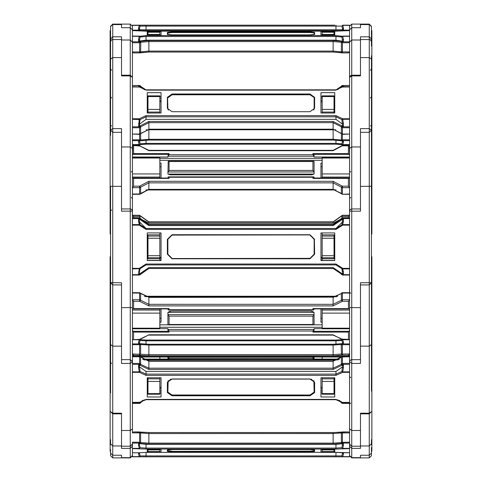 <?xml version="1.0" encoding="UTF-8"?>
<svg xmlns="http://www.w3.org/2000/svg" width="482" height="482" viewBox="0 0 482 482"><rect width="100%" height="100%" fill="white"/><g stroke="black" fill="none" stroke-linecap="round" stroke-linejoin="round"><path stroke-width="0.72" d="M334.761 25.197L146.04 25.197L146.04 29.794L139.467 29.794L139.467 28.595L139.196 29.794L140.087 26.07L139.292 25.197L132.454 25.197L146.04 25.197L139.292 25.197L146.04 25.197L139.292 25.197L138.593 27.914L138.593 30.035L140.334 30.233L140.75 30.673L333.122 30.673L333.122 29.794L342.063 29.794L341.25 30.673L333.122 30.673L333.122 31.125M148.878 31.125L148.878 29.794L333.122 29.794L139.81 29.794L139.587 30.625M342.533 29.794L342.533 28.595L342.804 29.794L335.96 29.794L335.96 25.197M342.708 25.197L343.407 27.914L342.533 28.595L341.913 26.07L342.708 25.197L349.546 25.197L349.546 30.125L342.413 30.125L343.407 30.035L342.063 29.794M139.292 25.197L132.454 25.197L132.454 51.948L133.412 52.9L139.587 52.9L140.617 51.851L140.75 42.247L139.937 41.338L140.75 42.247L148.878 41.548L333.122 41.548L333.122 40.572L148.878 40.572L148.878 52.062L333.122 52.056L341.816 52.719M111.053 40.331L110.553 39L110.553 26.727L110.553 30.432L110.553 26.727L112.74 24.1L110.553 26.293L112.74 24.1L130.261 24.1L112.74 24.1L130.261 24.1L121.5 24.1L121.5 27.715L121.5 24.552L112.74 24.552L112.74 457.9L130.261 457.9L132.454 455.707L132.454 456.803L146.04 456.803L146.04 455.93L140.087 455.93L139.292 456.803L132.454 456.803L139.292 456.803L140.087 455.93L139.467 453.405L138.593 454.086L139.292 456.611L132.454 456.611M371.447 26.293L369.26 24.1L360.5 24.1L369.26 24.1L371.447 26.293L369.26 24.1L360.5 24.1L360.5 27.715L360.5 24.552L369.26 24.552L369.26 457.9L371.447 455.707L371.447 447.392M343.407 142.479L342.533 141.732L342.533 140.871L341.913 143.883L342.479 144.678L349.546 144.702L342.708 144.708L343.407 142.479L343.407 140.714L342.256 140.865M342.804 41.362L342.063 41.338L341.25 42.247L342.413 42.693L349.546 42.693L349.546 41.789L342.413 41.789L343.407 41.687L342.533 41.235L341.913 36.994L342.708 36.343L343.407 39.247L343.407 41.687M360.5 24.552L360.5 24.1L351.74 24.1L349.546 26.293L351.74 24.1L349.546 26.293L349.546 41.789M146.04 35.535L146.04 36.512L335.96 36.512L335.96 35.535L146.04 35.535L139.292 36.343L132.454 36.343L132.454 86.682L132.454 77.379L130.261 75.897L121.5 75.897L121.5 39.536L112.246 39.59L110.956 40.452L110.553 41.729L110.553 39L112.74 36.831L121.5 36.831L121.5 75.186L130.261 75.186L130.261 457.9M159.831 35.09L159.831 32.228L148.004 32.228L148.004 35.09M130.261 24.1L132.454 26.293L130.261 24.1L132.454 26.293L132.454 30.577L132.454 29.89L130.261 27.715L130.261 24.1L121.5 24.1L121.5 24.552M110.553 36.331L110.553 39.687M110.113 30.673L110.553 30.673L110.113 30.673L110.113 233.999L110.553 233.999M369.26 24.1L371.447 26.727L371.447 42.982M371.447 38.65L371.447 39.687M371.447 42.404L371.447 41.464M371.887 30.673L371.447 30.673L371.887 30.673L371.887 233.999L371.447 233.999M322.169 35.09L322.169 32.228L333.996 32.228L333.996 35.09M370.947 40.331L371.447 39L369.26 36.831L360.5 36.831L360.5 75.186L351.74 75.186L351.74 75.897L360.5 75.897L360.5 57.599L369.26 57.599L371.447 59.081L371.447 391.203M139.587 194.282L132.454 194.282L139.587 194.294L140.624 193.704M349.546 194.005L342.413 194.282L349.546 194.005L349.546 187.691L348.45 186.148L348.45 178.418L349.546 178.015M342.533 86.664L343.407 85.549L342.413 85.513L349.546 85.513L349.546 126.85L342.413 126.85L343.407 126.706L342.533 125.29L341.913 119.62L342.708 119.289L343.407 123.32L343.407 126.706M342.804 126.043L342.063 125.898L341.25 126.736L342.413 127.73L349.546 127.73L349.546 126.85M139.949 86.983L132.454 86.682L132.454 126.85L139.587 126.85L139.587 127.73L140.75 126.736L139.937 125.898L140.334 126.748L140.75 126.736L148.878 122.687L333.122 122.687L333.122 121.446L148.878 121.446L148.878 129.495L140.617 133.508L140.617 127.194L139.587 126.85L140.334 126.748M131.357 197.421L132.454 198.518L132.454 174.556M110.553 55.876L110.553 130.11L112.74 128.628L121.5 128.628L121.5 208.935L130.61 208.965L131.785 209.556L132.393 210.628L132.454 274.656L139.587 274.656L139.587 275.041L140.738 274.005M132.454 157.307L132.454 158.012L159.831 158.012L159.831 157.307L132.454 157.307L132.454 138.93M159.831 113.011L159.831 95.864L148.004 95.864L148.004 113.011M132.454 194.005L139.587 194.005L139.587 187.691L132.454 187.691L132.454 178.015L168.254 178.063L132.454 177.954L132.454 177.063L159.831 177.063L159.831 173.966L132.454 173.966L132.454 158.012M110.553 109.806L110.553 135.46M110.553 98.43L110.553 97.75M110.553 97.587L110.553 39.187M371.447 55.876L371.447 118.596M371.447 125.585L371.447 118.192M371.447 117.494L371.447 109.806M371.447 41.729L371.013 40.41L369.754 39.59L360.5 39.536L360.5 57.599M349.546 157.307L349.546 158.012L322.169 158.012L322.169 157.307L349.546 157.307L349.546 138.93L349.546 153.957M349.546 173.966L349.546 177.063L322.169 177.063L322.169 173.966L349.546 173.966L349.546 158.012M349.546 174.556L349.546 198.518L349.546 170.923L350.643 172.014M322.169 113.011L322.169 95.864L333.996 95.864L333.996 113.011M360.5 186.347L360.5 132.303L369.26 132.303L371.447 130.11L369.26 128.628L360.5 128.628L360.5 208.935L351.74 208.935L351.74 211.194L360.5 211.194L360.5 186.347L371.447 186.287L371.447 140.714M349.546 215.647L349.546 194.294L342.413 194.282M348.45 217.846L348.45 216.659L349.546 215.261L342.413 215.261L333.122 221.816L148.878 221.816L140.611 215.972M341.262 274.005L342.413 275.041L349.546 275.041L349.546 274.656L342.413 274.656L343.407 274.547L342.533 272.854L341.919 268.691L342.708 268.878L343.407 271.956L343.407 274.547M132.454 225.166L139.292 225.166L140.087 224.769L139.292 224.612L139.292 225.166L146.04 229.456L335.96 229.456L335.96 228.552L341.913 224.769L342.708 224.612L342.708 225.166L341.913 224.769L342.533 220.376L343.407 218.665L342.413 218.557L349.546 218.557L349.546 274.656M132.454 292.194L132.454 359.626M110.553 256.707L110.113 256.707L110.113 355.27L110.553 355.27L110.553 282.717L121.5 282.777L121.5 359.638L130.261 359.638L132.454 361.831L132.454 404.175L132.454 403.368L139.967 403.301M147.239 234.873L148.004 234.873L148.004 258.72L147.239 258.72M148.004 258.72L159.831 258.72L159.831 234.873L148.004 234.873M110.553 130.11L112.74 132.303L121.5 132.303L121.5 186.347L110.553 186.287L110.553 392.896M350.643 293.285L349.546 292.194L349.546 319.783M333.996 258.72L322.169 258.72L322.169 234.873L333.996 234.873L333.996 258.72L334.761 258.72M371.447 256.707L371.887 256.707L371.887 355.27L371.447 355.27L371.447 282.717L360.5 282.777L360.5 359.638L351.233 359.699L349.848 360.729L349.546 361.831L349.546 456.803L335.96 456.803L335.96 455.93L341.913 455.93L342.708 456.803L146.04 456.803M132.454 372.363L139.292 372.363L140.087 371.477L139.292 371.845L139.292 372.363L146.04 375.345L335.96 375.345L335.96 374.11L341.913 371.477L342.708 371.845L342.708 372.363L341.913 371.477L342.533 365.82L343.407 364.464L342.413 364.326L349.546 364.326L349.546 363.422L342.413 363.422L341.25 364.392L342.063 365.248L341.25 364.392L333.122 368.212L333.122 369.453L148.878 369.453L148.878 368.212L140.75 364.392L138.593 364.464L139.196 365.115L139.937 365.248L140.75 364.392L140.617 363.934L139.587 364.326L139.81 365.115L140.334 364.416M132.158 445.145L132.454 448.622L146.04 449.031L146.04 448.073L140.087 447.712L139.292 448.622L140.087 447.712L139.196 443.494L139.937 443.512L140.75 442.609L139.587 442.205L132.454 442.205L132.454 446.181L130.261 448.362L121.5 448.362L121.5 413.839L112.74 413.839L110.553 411.646L112.74 413.219L121.5 413.219L121.5 446.23L130.261 446.23L132.454 444.043M148.004 377.786L148.004 394.216L159.831 394.216L159.831 377.786M132.454 328.796L159.831 328.796L159.831 328.182L132.454 328.182M132.454 313.113L159.831 313.113L159.831 310.016L132.454 310.016M110.553 282.717L112.74 284.904L121.5 284.904L121.5 346.118L112.74 346.118L110.553 344.546M371.447 282.717L369.26 284.904L360.5 284.904L360.5 346.118L369.26 346.118L371.447 344.546L371.447 336.966M349.546 313.113L322.169 313.113L322.169 310.016L349.546 310.016M349.546 328.796L322.169 328.796L322.169 328.182L349.546 328.182M333.996 377.786L333.996 394.216L322.169 394.216L322.169 377.786M360.5 445.971L360.5 413.839L369.26 413.839L371.447 411.646L369.26 413.219L360.5 413.219L360.5 446.23L351.74 446.23L351.74 448.362L360.5 448.362L360.5 445.971L369.26 445.971L371.447 443.789L371.447 439.662L371.447 443.934M146.04 449.031L335.96 449.031L335.96 448.073L341.913 447.712L342.708 448.622L341.913 447.712L342.533 443.597L343.407 443.193L342.413 443.091L349.546 443.091L349.546 442.205L341.383 442.271L342.063 443.512L341.25 442.609L333.122 443.139L333.122 444.097L148.878 444.097L148.878 443.139L140.75 442.609L138.593 443.193L139.196 443.494M132.454 446.181L132.454 442.205L132.454 443.091L139.587 443.091L139.81 443.494L140.334 443.006M132.454 452.773L132.454 455.46L132.454 452.779L132.454 455.46L132.454 452.779L139.292 452.779L132.454 452.773L132.454 448.622M121.5 457.641L121.5 455.255L121.5 457.641L130.261 457.641L132.454 455.46M110.113 355.27L110.113 451.327L110.553 451.327M341.913 402.03L335.96 399.421L146.04 399.421L139.292 402.645L132.454 402.645L132.454 428.932L132.454 415.659M159.831 449.875L159.831 451.568L148.004 451.556L148.004 449.875L159.831 449.875L159.831 449.369M148.004 449.369L148.004 449.875M338.997 359.445L169.031 359.301L167.935 358.21L167.935 357.011L159.831 357.017L159.831 359.114L142.479 359.102M140.581 357.017L159.831 357.017L159.831 356.204M110.553 392.137L110.553 385.642M371.887 355.27L371.887 451.327L371.447 451.327L371.447 455.707M349.546 354.632L349.546 363.422M312.969 359.301L314.065 358.102L314.065 357.011L322.169 357.017L322.169 356.204M341.419 357.017L322.169 357.017L322.169 359.114L339.521 359.102M333.996 449.369L333.996 451.568L322.169 451.568L322.169 449.369M349.842 445.145L349.546 446.181L351.74 448.362L351.74 457.9L360.5 457.9L360.5 455.261L369.26 455.261L371.447 453.068L369.26 455.249L360.5 455.249L360.5 457.9L369.26 457.9M110.553 443.934L110.553 439.662L110.553 443.934M371.447 444.747L371.447 439.662L371.887 439.662M112.74 457.9L110.553 455.707L110.553 451.489M371.447 451.803L371.447 451.327M342.413 30.625L342.413 30.125L341.443 30.812M349.546 25.389L342.708 25.389L341.913 26.07L140.087 26.07L139.292 25.389L138.593 27.914L139.467 28.595L139.467 29.794L138.593 30.035M349.546 26.293L351.74 24.1L351.74 27.715L349.546 29.89L349.546 30.577L349.546 29.89L351.74 27.715L360.5 27.715M139.744 140.865L138.593 140.714L139.629 140.714L139.587 139.84L140.75 140.009L140.015 140.84M139.467 140.871L140.087 143.883L139.292 144.708L138.593 142.479L138.593 140.714M139.093 140.871L148.878 140.075L148.878 139.31L333.122 139.31L333.122 140.075L148.878 140.069L140.389 140.714M132.454 144.708L146.04 144.166L335.96 144.166L146.04 144.166L146.04 143.401L335.96 143.401L335.96 144.166L342.708 144.702M335.864 129.809L148.878 129.754L333.122 129.206L342.413 134.044L342.371 140.714L343.407 140.714M341.985 140.84L341.25 140.009L333.122 139.31L333.122 129.495M121.5 39.988L130.261 39.988L130.261 27.715L132.454 29.89L132.454 30.583L146.04 31.131L335.96 31.131L146.04 31.125L139.69 30.679M167.609 32.818L171.99 32.264L310.01 32.505L171.99 32.505L171.99 32.047L310.01 31.8L171.99 31.8L167.609 32.601L167.826 33.035L171.99 32.505M171.99 31.8L167.387 32.384L167.387 34.282L171.99 34.867L167.603 34.457M310.01 31.8L314.613 32.384L314.613 34.282L310.01 34.867L314.397 34.457M341.666 41.868L342.371 41.687L342.19 41.362L341.25 42.247L333.122 41.548L333.122 52.062L342.413 52.9L342.413 41.789L341.383 42.597L341.383 51.851L349.546 51.948L348.588 52.9L342.413 52.893L341.383 51.851L333.122 51.11L148.878 51.11L139.587 51.948L139.587 52.9L148.878 52.062L333.122 52.062M335.96 35.535L342.708 36.343L349.546 36.343L349.546 86.682L342.708 86.682L335.96 90.062M342.708 30.577L349.546 30.583L335.96 31.131L342.31 30.679M140.334 41.868L139.629 41.687L139.81 41.362L138.593 41.687L139.629 41.687L139.587 42.693L140.617 42.597L139.587 41.789L132.454 41.789M132.454 42.163L130.261 39.988L130.261 75.186L132.454 77.379L132.454 51.948L132.454 81.591M351.74 27.715L351.74 75.186L349.926 76.144L349.546 77.379L351.74 75.897L351.74 208.935L350.221 209.543L349.601 210.634L349.546 224.612L342.708 224.612L343.407 221.383L342.533 221.913M132.454 187.691L133.55 186.148L139.587 186.148L148.878 181.31L148.878 189.378L333.122 189.378L333.122 181.31L342.413 186.148L342.413 194.005L341.383 193.469L341.383 187.155L333.122 182.853L148.878 182.853L139.587 187.691L139.587 186.148L140.617 187.155L140.617 193.469L140.117 194.162L148.878 189.378L333.122 189.378L341.377 193.704M342.413 145.763L333.122 150.667L148.878 150.667L139.587 145.829L139.587 145.474L140.575 146.094L132.743 145.474L132.454 156.987L167.935 156.987L168.254 154.342L169.031 153.559L169.031 154.698L312.969 154.698L314.065 156.246L167.935 156.246L169.031 154.698M148.878 150.667L148.878 150.312L140.617 146.299M333.122 150.667L333.122 150.312L148.878 150.312M146.04 115.596L146.04 116.831L335.96 116.831L335.96 115.596L146.04 115.596L139.292 118.753L138.593 126.706L139.629 126.706L139.81 126.043L139.196 126.043L139.467 123.374L138.593 123.32M139.412 86.633L138.593 86.061L139.292 86.953L146.04 90.062M168.266 110.149L167.826 108.781L167.609 97.665L171.99 94.442L310.01 94.442L310.01 94.749L171.99 94.749L171.99 94.291L310.01 94.291L310.01 93.984L171.99 93.984L167.609 97.521L167.387 108.336L171.99 111.722L310.01 111.722L171.99 111.722M171.99 111.71L167.609 108.486L171.99 111.71L310.01 111.71L314.391 108.486L314.391 97.521L310.01 94.291L314.391 97.665L310.01 94.749M342.413 127.73L342.413 126.85L341.383 127.194L341.383 133.508L342.413 134.044L342.413 127.73M335.96 115.596L342.708 118.753L342.708 119.289L349.546 119.289L349.546 218.117L342.413 218.117L341.25 219.202L342.063 219.551L341.666 218.798L333.122 224.696L333.122 225.6L148.878 225.6L148.878 224.696L140.334 218.798L138.593 218.665L139.196 219.358L140.75 219.202L139.587 218.557L139.81 219.358L140.334 218.798M140.142 85.663L138.593 85.549L140.708 86.2L140.166 85.675L139.629 85.549L139.81 85.886L140.316 85.766M132.454 127.73L139.587 127.73L139.587 134.333L140.617 133.508L139.587 134.333L139.587 139.84L132.454 139.84M139.587 215.261L132.454 215.261L139.587 215.261L140.744 216.31M341.226 218.979L333.122 223.226L148.878 223.226L148.878 222.1L140.617 216.261L139.587 216.659L139.587 215.532L132.454 215.532L133.55 216.659L133.55 217.846M333.122 223.226L333.122 221.816L341.25 216.322M349.546 215.261L342.413 215.261L341.804 218.027M148.878 267.63L148.878 268.486L333.122 268.48L342.371 274.547L342.063 273.68L341.25 273.981L333.122 268.48L333.122 267.63L148.878 267.63L139.937 273.68L140.334 274.409L140.75 273.981L139.937 273.68M146.04 264.046L146.04 264.895L335.96 264.895L335.96 264.046L146.04 264.046L139.292 268.335L138.593 274.547L140.334 274.409M146.04 229.456L146.04 228.444L139.467 221.877M310.01 234.921L171.99 235.126L310.01 234.921L314.391 239.301L310.01 234.71L171.99 234.71L310.01 234.921M171.99 234.71L167.387 239.307L167.387 254.195L171.99 258.557L310.01 258.334L310.01 258.792L314.613 254.195L314.391 239.301L314.613 254.195M167.387 239.307L167.609 254.189L171.99 258.792L310.01 258.792M139.467 123.374L140.087 119.62L132.454 119.289L132.454 218.117L139.587 218.117L148.878 224.413L333.122 224.696L148.878 224.696L139.587 217.846L139.587 218.557L132.454 218.557L132.454 224.612L139.292 224.612L138.593 221.383L139.467 221.913L139.196 219.358M342.413 218.557L342.413 217.846L341.383 218.852L342.413 218.557M342.413 275.041L342.413 274.656L341.383 274.318L342.413 275.041L349.546 275.041M335.96 264.046L342.708 268.335L342.708 268.878L349.546 268.878L349.546 359.626M349.546 211.128L351.74 211.194L351.74 363.404L360.5 363.404L360.5 346.118M140.256 292.923L140.75 293.574L139.587 292.719L132.454 292.725L139.587 292.719M132.773 331.321L168.254 331.321L169.031 332.092L133.55 332.092L132.454 330.224L132.454 339.364L132.785 339.702L139.587 339.702L140.617 338.858M342.413 292.719L349.546 292.719L342.413 292.719L342.413 301.304L333.122 305.877L148.878 305.877L148.878 297.135L140.75 293.574L139.943 292.779L140.617 293.562L140.617 300.262L139.587 301.304L139.587 293.05L132.454 293.05M139.587 339.702L148.878 334.821L333.122 334.821L342.413 339.702L341.437 339.099L348.45 339.388L348.45 332.092L349.546 330.224M333.122 305.877L333.122 297.135L148.878 297.4M335.96 296.665L145.474 296.671M148.878 335.129L333.122 335.129L333.122 334.821M146.04 375.345L146.04 371.435L139.467 366.862L139.467 367.724L138.593 367.838L139.292 371.845L132.454 371.845L132.454 364.326L139.587 364.326L139.587 363.422L132.454 363.422L132.454 315.927M171.99 394.987L167.826 392.089L171.99 395.294L171.99 394.987L310.01 394.987L310.01 395.764L314.613 392.565L314.391 382.045L311.137 379.099M314.613 392.565L314.613 382.202L310.01 379.003L171.99 379.003L167.387 382.202L167.387 392.565L171.99 395.764L310.01 395.764M310.01 394.987L314.174 392.089L310.01 395.294L171.99 395.294L171.99 395.764M148.878 361.265L148.878 360.958L148.878 361.289L333.122 361.289L333.122 368.212L148.878 368.212L148.878 361.289L139.587 356.385L139.587 363.422L140.617 363.934L140.563 356.987L139.587 356.385L132.785 356.385L132.454 356.722L132.454 353.993L132.454 356.722L139.587 356.722M333.122 361.265L341.383 357.228L341.383 363.934L342.413 364.326L342.413 356.385L341.437 356.987L349.546 356.722L349.215 356.385L342.413 356.385M342.033 403.301L343.407 403.35L342.582 402.645M349.546 402.404L342.708 402.404L343.407 403.35M349.546 361.831L351.74 363.404L351.74 446.23L349.546 444.043M342.238 343.648L343.407 343.823L342.371 343.823L342.413 355.192L333.122 355.824L148.878 355.824L148.878 345.034L140.75 344.503L139.786 343.642L140.75 344.503L139.587 344.708L139.629 343.823L138.593 343.823L139.762 343.648M139.66 339.696L140.087 340.449L139.292 339.702M132.454 343.895L139.587 343.895L140.617 344.781L140.617 354.065L139.587 355.192L139.587 344.708L132.454 344.708M139.726 339.69L146.04 340.021L146.04 344.202M333.122 355.824L333.122 345.034L148.878 345.034L148.878 344.244L333.122 344.244L148.878 344.244L140.298 343.744M143.967 359.952L338.033 359.952M342.883 343.642L342.112 343.648L342.371 343.823L341.25 344.503L333.122 345.034L333.122 344.244L341.702 343.744M139.774 339.683L146.04 340.027L335.96 340.021L335.96 340.816L146.04 340.816L140.087 340.449L139.467 342.696L138.593 341.961L139.292 339.756L132.454 339.756M342.341 339.696L341.913 340.449L342.708 339.702M342.708 456.803L341.913 455.93L342.533 452.761L335.96 452.363L146.04 452.363L146.04 455.93L335.96 455.93L335.96 452.363L146.04 452.363L139.292 452.773L139.467 453.405M171.99 451.158L167.826 450.76L167.609 451.194L167.609 449.845L167.609 450.977L171.99 451.399L310.01 451.158L310.01 451.857L314.613 451.411L314.391 449.857L314.391 451.194L310.01 451.616L171.99 451.616L310.01 451.857M171.99 451.857L167.387 451.411L167.387 449.983L171.99 449.537L310.01 449.537L171.99 449.537L167.579 449.857M341.931 432.041L333.122 432.565L148.878 432.559L148.878 433.547L333.122 433.547L333.122 443.139L148.878 443.139L148.878 433.547L139.587 432.914L139.587 443.091L140.617 442.271L140.617 432.987L139.587 431.926L139.587 432.914L132.454 432.914L132.454 407.212M333.122 432.559L333.122 433.547L341.383 432.987L341.383 442.271L342.413 443.091L342.413 431.926L341.383 432.987L349.546 432.914L348.558 431.926L333.122 432.559L148.878 432.559L140.069 432.041M342.395 452.719L349.546 452.773L335.96 452.363M314.613 451.411L314.613 449.983L310.01 449.537L314.421 449.857M111.643 209.905L110.553 211.002M341.744 292.923L341.407 293.249M337.701 399.819L341.25 402.506M132.454 427.703L132.454 403.362L139.587 403.362L139.81 403.048L138.593 403.35L139.991 403.295L140.696 402.717L139.81 403.048L140.334 403.115M349.546 127.73L349.546 148.613M110.553 30.673L110.553 29.631M342.051 86.983L342.588 86.682M341.684 85.766L341.292 86.2L342.371 85.549L342.19 85.886L342.804 85.886M132.454 86.953L140.033 87.073L139.412 86.682M111.643 70.197L110.553 69.107M111.589 125.663L110.661 126.272M370.411 125.663L371.339 126.272M341.666 292.972L341.25 293.574L333.122 297.135L148.878 297.135L140.593 293.249M342.087 402.368L342.72 402.651M139.913 402.368L139.28 402.651M111.589 363.555L110.553 362.458M140.684 30.824L139.467 29.794M110.553 33.101L110.553 32.559L110.553 33.101M146.04 25.197L147.239 25.197M161.036 25.197L320.964 25.197M341.666 30.233L342.371 30.035L341.316 30.824M132.454 30.125L139.587 30.125L140.557 30.812M140.75 30.673L139.937 29.794M110.553 31.553L110.553 31.203M360.5 24.1L351.74 24.1M132.454 140.636L139.587 140.636L140.617 139.75L140.617 133.622M140.334 140.497L140.75 140.009L148.878 139.31L148.878 129.754L146.136 129.809M146.04 140.129L146.04 143.401L140.087 143.883L139.292 144.582L132.454 144.582M139.467 141.732L138.593 142.479M148.878 140.075L333.122 140.075L342.22 140.871L341.383 139.75L342.413 140.636L349.546 140.636M341.666 140.497L342.907 140.871M335.96 140.129L335.96 143.401L341.913 143.883L342.708 144.582L349.546 144.582M320.964 31.577L320.964 35.09L334.761 35.09L334.761 31.577L320.964 31.577L320.964 35.09M161.036 31.577L161.036 35.09L147.239 35.09L147.239 31.577L161.036 31.577L161.036 35.09M342.533 41.235L335.96 40.205L146.04 40.205L146.04 36.512L140.087 36.994L139.292 36.343L138.593 39.247L138.593 41.687M139.196 41.362L139.467 39.855L139.467 41.042L146.04 40.205M342.533 39.855L343.407 39.247M314.391 34.433L314.391 32.601L310.01 32.047L314.391 32.818L310.01 32.505M349.546 42.693L349.546 81.591M334.761 35.09L334.761 31.577M132.454 36.078L139.292 36.078L140.087 36.994L139.467 39.855L138.593 39.247M167.609 34.433L167.387 32.384M147.239 35.09L147.239 31.577M371.887 46.109L371.447 46.109L371.447 42.187M371.447 39.187L371.447 36.331M314.065 168.802L314.065 171.972L167.935 171.972L169.031 170.423L312.969 170.423L314.065 171.972L314.065 174.044L167.935 174.044L168.224 161.199L169.031 161.554L169.031 170.423M168.218 174.044L170.128 174.864L311.872 174.864L313.782 174.044M140.298 194.053L140.75 193.427L148.878 189.378M132.773 178.063L133.55 178.418L133.55 186.148M168.254 178.063L169.031 178.418L133.55 178.418M168.254 154.342L132.773 154.342L133.55 153.559L169.031 153.559M132.773 154.342L132.454 155.439M159.831 166.796L161.036 166.796M159.831 163.091L161.036 163.091L161.036 177.954M167.935 178.015L168.224 176.924L169.031 177.274L169.031 178.418M322.169 166.796L320.964 166.796M322.169 158.319L159.831 158.319M322.169 160.349L159.831 160.349M314.065 156.987L349.546 156.987L349.546 155.439L349.227 154.342L313.746 154.342L314.065 156.987M312.969 170.423L312.969 161.554L313.776 161.199L314.065 161.488L314.065 171.972M348.45 178.418L312.969 178.418L312.969 177.274L313.776 176.924L314.065 177.213L313.746 178.063L349.227 178.063M314.065 177.954L349.546 177.954M349.546 182.184L349.546 186.148M322.169 163.091L320.964 163.091L320.964 177.954M333.122 189.378L341.25 193.427L341.834 194.132M312.969 154.698L312.969 153.559L348.45 153.559L348.45 145.829L349.257 145.474L349.546 155.439M348.45 153.559L349.227 154.342M312.969 153.559L313.746 154.342M312.969 178.418L313.746 178.063M314.065 155.439L314.065 156.246M320.964 92.695L320.964 113.011L334.761 113.011L334.761 92.695L320.964 92.695M161.036 92.695L161.036 113.011L147.239 113.011L147.239 92.695L161.036 92.695M139.467 86.664L139.196 85.886M342.533 124.187L335.96 119.349L146.04 119.349L146.04 116.831L140.087 119.62L139.292 118.753L132.454 118.753M139.467 125.29L139.467 124.187L146.04 119.349M334.761 96.4L333.996 96.4M322.169 96.4L320.964 96.4M147.239 96.4L148.004 96.4M159.831 96.4L161.036 96.4M159.831 100.521L161.036 100.521M320.964 100.521L322.169 100.521M161.036 101.853L159.831 101.853M320.964 101.853L322.169 101.853M349.546 85.513L349.546 77.379L349.546 85.513L341.858 85.663M349.546 86.953L341.967 87.073L343.407 86.061L342.588 86.633M341.666 126.748L342.371 126.706L342.19 126.043L341.25 126.736L333.122 122.687L333.122 129.206L148.878 129.206M342.533 123.374L343.407 123.32M349.546 138.93L349.546 134.044L342.413 134.333M341.25 86.38L336.087 89.827M159.831 98.105L161.036 98.105M320.964 98.105L322.169 98.105M140.166 85.675L132.454 85.525L139.587 85.513M139.587 134.044L132.454 134.044L139.587 134.333M145.913 89.827L140.75 86.38M139.196 126.043L138.593 126.706M140.617 218.575L139.587 217.846L132.454 217.846L132.454 194.294M147.239 97.924L148.004 97.924M159.831 158.012L159.831 173.966M159.831 177.063L159.831 177.954M110.553 76.036L110.553 62.973M371.447 76.036L371.447 62.973M322.169 158.012L322.169 173.966M322.169 177.063L322.169 177.954M334.761 97.924L333.996 97.924M140.75 216.322L148.878 222.1L333.122 222.1L341.256 216.31M161.036 257.346L159.831 257.346M161.036 232.957L161.036 260.545L147.239 260.545L147.239 232.957L161.036 232.957L161.036 257.502L159.831 257.502M161.036 258.195L159.831 258.195M320.964 257.346L322.169 257.346M159.831 258.135L161.036 258.135M320.964 258.135L322.169 258.135M320.964 258.195L322.169 258.195M320.964 232.957L320.964 260.545L334.761 260.545L334.761 232.957L320.964 232.957L320.964 257.502L322.169 257.502M341.389 215.972L342.413 215.261M146.04 228.444L335.96 228.444L342.533 221.877M139.587 275.041L132.454 275.041L139.587 275.041L140.617 274.318L139.587 274.656L139.81 273.872L139.196 273.872L139.467 271.39L138.593 271.956M320.964 260.382L334.761 260.382M161.036 260.382L147.239 260.382M342.804 219.358L342.19 219.358L342.371 218.665L341.666 218.798M342.804 273.872L341.666 274.409M349.546 268.335L342.708 268.335L341.913 268.679L342.533 271.39L343.407 271.956M349.546 217.846L342.413 217.846L349.546 217.846M335.96 228.444L146.04 228.552L140.087 224.769L139.467 221.913M132.454 268.335L139.292 268.335L140.087 268.679L146.04 264.895L140.087 268.679L139.467 271.39L140.087 268.679L132.454 268.878L132.454 307.558L121.5 307.618M139.196 273.872L138.593 274.547M159.831 232.957L159.831 234.873M132.454 211.128L121.5 211.194L121.5 186.347M159.831 258.72L159.831 260.382M371.447 182.449L371.447 181.527M371.447 176.31L371.447 175.593M371.447 170.55L371.447 165.935M371.447 161.747L371.447 159.964M322.169 232.957L322.169 234.873M322.169 258.72L322.169 260.382M334.761 234.873L333.996 234.873M311.872 312.408L311.872 311.113L314.041 312.408L314.065 324.513L313.734 324.844L168.266 324.844L169.031 324.537L312.969 324.537L313.734 324.844M140.334 292.972L139.991 292.791M132.785 339.702L139.587 339.388L148.878 334.821M132.454 308.896L169.031 308.607L169.031 309.685L312.969 309.685L313.734 309.992L314.065 308.914M168.266 308.914L132.785 308.914L133.55 308.607L169.031 308.607M148.878 305.877L139.587 301.304L133.55 301.304L132.454 299.756L139.587 299.756L148.878 304.329L333.122 304.329L341.383 300.262L341.383 293.562L333.122 297.4M161.036 318.301L159.831 318.301M161.036 308.914L161.036 322.235L159.831 322.235M313.734 309.992L168.266 309.992L167.935 308.914M348.45 332.092L312.969 332.092L312.969 331.014L169.031 331.014L167.935 329.465L167.935 330.224L167.935 328.676L159.831 328.676M168.254 331.321L167.935 330.224M311.872 311.113L170.128 311.113L167.935 312.408L167.935 324.513L168.266 324.844M312.969 324.537L312.969 316.156L314.065 314.607L167.935 314.607L169.031 316.156L169.031 324.537M168.266 309.992L169.031 309.685M320.964 318.301L322.169 318.301M167.935 312.408L314.065 312.408M159.831 327.26L322.169 327.26M322.169 324.826L313.866 324.826M168.134 324.826L159.831 324.826M312.969 331.014L314.065 329.465L314.065 328.676L322.169 328.676M320.964 308.914L320.964 322.235L322.169 322.235M342.009 292.791L341.383 293.562L342.413 293.05L349.546 293.05M312.969 309.685L312.969 308.607L348.45 308.607L348.45 301.304L349.546 299.756L349.546 300.449M349.546 308.896L313.734 308.914L349.215 308.914L348.45 308.607M312.969 308.607L313.734 308.914M312.969 332.092L313.746 331.321L349.227 331.321M349.546 339.364L349.215 339.702L348.45 339.388M167.935 329.465L314.065 329.465L313.746 331.321M314.065 329.465L314.065 330.224M320.964 377.786L320.964 396.981L334.761 396.981L334.761 377.786L320.964 377.786M161.036 377.786L161.036 396.981L147.239 396.981L147.239 377.786L161.036 377.786M146.04 371.435L335.96 371.435L335.96 374.11L146.04 374.11L140.087 371.477L139.196 365.115M139.467 365.82L139.467 366.862M335.96 371.435L342.533 366.862M139.196 403.048L139.419 402.645M320.964 393.047L322.169 393.047M333.996 393.047L334.761 393.047M161.036 393.047L159.831 393.047M148.004 393.047L147.239 393.047M161.036 387.215L159.831 387.215M322.169 388.631L320.964 388.631M161.036 388.631L159.831 388.631M320.964 387.215L322.169 387.215M342.804 365.115L342.19 365.115L342.371 364.464L341.666 364.416M342.533 367.724L343.407 367.838L342.708 371.845L349.546 371.845L349.546 364.326M341.744 403.163L349.546 403.362L342.413 403.368M342.804 403.048L341.666 403.115M140.087 402.03L146.04 399.668L335.96 399.668L342.491 402.621L349.546 402.645L349.546 427.703M342.72 402.693L343.407 403.03M348.45 356.698L349.215 356.385M159.831 390.914L161.036 390.914M320.964 390.914L322.169 390.914M132.454 402.404L140.021 402.265L138.593 403.35M139.28 402.693L138.593 403.03M167.387 392.565L167.609 382.045L170.863 379.099M133.55 356.698L132.785 356.385M140.75 402.506L144.299 399.819M132.454 349.107L132.454 356.722M132.454 351.824L132.454 329.543M148.004 391.89L147.239 391.89M159.831 313.113L159.831 328.182M132.454 361.831L130.261 363.404L121.5 363.404L121.5 346.118M159.831 308.914L159.831 310.016M371.447 366.025L371.447 379.533M371.447 367.139L371.447 362.705M349.546 315.692L349.546 329.543M349.546 349.107L349.546 356.722L349.546 353.993L349.546 355.258L348.558 356.204L348.45 355.192L349.546 353.993L341.383 354.065L341.25 344.503L342.021 343.666M322.169 308.914L322.169 310.016M322.169 313.113L322.169 328.182M333.996 391.89L334.761 391.89M140.334 344.034L139.117 343.642M159.831 359.054L168.254 359.054L169.031 359.445L143.003 359.445M168.821 356.198L313.607 356.204M148.878 355.824L133.55 355.192L132.454 353.993L132.454 355.258L133.442 356.204L169.031 356.198M139.979 343.666L148.878 344.244M139.467 342.696L139.467 343.642M168.254 359.054L167.935 358.21M169.031 357.246L167.935 356.204L167.935 357.421L168.923 358.409L313.077 358.409L314.065 357.421L314.065 356.204L312.969 357.246L169.031 357.246L169.031 358.403M168.393 356.204L169.031 356.349M349.546 343.895L342.413 343.895L341.383 344.781L349.546 344.708M333.122 344.244L342.112 343.648L341.666 344.034M335.96 344.202L335.96 340.816L341.913 340.449L342.533 342.696L343.407 341.961L342.708 339.756L349.546 339.756M312.969 359.445L313.746 359.054L322.169 359.054M342.533 343.642L342.533 342.696L342.533 343.642M313.8 358.102L313.746 359.054M320.964 449.369L320.964 452.026L334.761 452.026L334.761 449.369L320.964 449.369L320.964 452.026M161.036 449.369L161.036 452.026L147.239 452.026L147.239 449.369L161.036 449.369L161.036 452.026M139.467 443.597L146.04 444.368L335.96 444.368L342.533 443.735M342.804 443.494L341.666 443.006M342.533 444.934L343.407 445.561L342.708 448.374L349.546 448.374L349.546 443.091M342.413 431.932L348.558 431.926M334.761 449.369L334.761 452.026M139.467 444.934L138.593 445.561L139.292 448.374L132.454 448.374M148.878 432.559L133.442 431.926L132.454 432.914L132.454 404.175M147.239 449.369L147.239 452.026M110.553 441.295L110.553 439.662L110.113 439.662M350.643 403.085L349.546 404.175L349.546 432.914M342.533 453.405L342.533 452.761L342.533 453.405L343.407 454.086L342.708 456.611L349.546 456.611M110.553 444.332L110.553 444.675M110.553 452.297L110.553 449.688M371.447 350.131L371.447 350.878L371.447 350.131M371.447 362.229L371.447 363.133M333.996 456.803L322.169 456.803M110.553 450.809L110.553 450.411M371.447 367.043L371.447 371.502M342.708 25.389L343.407 27.914L343.407 30.035L343.407 27.914L342.708 25.389L343.407 27.914M139.292 25.389L138.593 27.914L139.292 25.389L132.454 25.389M139.292 144.702L132.454 144.702M146.04 144.154L139.69 144.606M333.122 140.069L341.611 140.714M335.96 144.154L342.31 144.606M341.383 133.622L341.383 139.75L349.546 139.84M140.184 52.719L148.878 52.056M335.96 40.205L335.96 36.512L341.913 36.994L342.708 36.078L349.546 36.078M171.99 34.867L310.01 34.867L171.99 34.861M148.878 40.572L139.937 41.338M333.122 40.572L342.063 41.338M167.826 34.517L167.826 33.035M314.174 34.517L314.174 33.035M314.613 32.384L314.391 32.601M314.613 34.282L314.391 34.499M132.454 42.693L139.587 42.693L139.587 51.948L132.454 51.948M139.292 30.583L132.454 30.577M167.387 34.282L167.609 34.499M130.261 27.715L121.5 27.715M159.831 34.469L148.004 34.469M148.004 32.246L159.831 32.246M360.5 39.988L351.74 39.988L349.546 42.163M333.996 32.246L322.169 32.246M322.169 34.469L333.996 34.469M170.128 174.044L170.128 174.864M133.55 145.829L133.55 153.559M147.046 189.745L334.954 189.745M148.878 181.31L333.122 181.31M312.969 161.554L169.031 161.554M311.872 174.044L311.872 174.864M312.969 177.274L169.031 177.274M348.45 145.829L342.413 145.829L341.383 146.299M349.546 187.691L342.413 187.691L341.383 187.155L342.413 186.148L348.45 186.148M146.04 90.11L335.96 90.11M335.96 119.349L335.96 116.831L341.913 119.62L342.708 118.753L349.546 118.753M171.99 93.984L167.387 97.37L167.387 108.336M310.01 93.984L314.613 97.37L314.613 108.336L310.01 111.722M139.937 86.031L144.461 89.694M342.063 86.031L337.539 89.694M148.878 121.446L139.937 125.898M333.122 121.446L342.063 125.898M167.826 97.816L171.99 94.749M313.734 110.149L314.174 108.781L314.174 97.816M140.087 87.272L146.04 89.827L335.96 89.827L341.913 87.272M343.407 85.549L343.407 86.061M349.546 134.044L342.413 134.044M333.122 129.206L341.425 133.713M314.613 108.336L310.01 111.71M138.593 85.549L138.593 86.061M121.5 146.926L130.261 146.926L132.454 148.408L132.454 153.957M121.5 57.599L112.74 57.599L110.553 59.081M159.831 109.432L148.004 109.432M148.004 96.575L159.831 96.575M148.004 112.071L159.831 112.071M360.5 146.926L351.74 146.926L349.546 148.408M333.996 96.575L322.169 96.575M322.169 109.432L333.996 109.432M333.996 112.071L322.169 112.071M159.831 260.117L161.036 260.117M140.196 218.027L139.587 216.659L133.55 216.659M148.878 223.226L140.774 218.979M348.45 216.659L342.413 216.659L341.383 216.261L342.413 215.532L349.546 215.532M320.964 260.117L322.169 260.117M349.546 225.166L342.708 225.166L335.96 229.456M310.01 234.71L314.613 239.307M167.387 254.195L171.99 258.792M139.937 219.551L148.878 225.6M342.063 219.551L333.122 225.6M333.122 267.63L342.063 273.68M310.01 258.557L314.391 254.189L310.01 258.557M171.99 258.334L167.826 254.177L167.826 239.289L171.99 235.126M310.01 258.334L314.174 254.177L314.174 239.289L310.01 235.126M343.407 218.665L343.407 221.383M342.413 217.846L333.122 224.413L148.878 224.413M335.96 264.895L341.913 268.679L335.96 264.895L146.04 264.895M138.593 218.665L138.593 221.383M140.617 274.318L148.878 268.48L333.122 268.486M167.609 239.301L171.99 234.921L167.609 239.301M159.831 236.066L148.004 236.066M159.831 255.683L148.004 255.683M148.004 238.222L159.831 238.222M148.004 257.743L159.831 257.743M360.5 307.618L349.546 307.558M322.169 236.066L333.996 236.066M333.996 238.222L322.169 238.222M322.169 255.683L333.996 255.683M333.996 257.743L322.169 257.743M133.55 332.092L133.55 339.388M133.55 301.304L133.55 308.607M169.031 331.014L169.031 332.092M170.128 312.408L170.128 311.113M336.526 296.671L335.96 296.816M312.969 316.156L169.031 316.156M348.45 301.304L342.413 301.304L341.383 300.262L342.413 299.756L349.546 299.756M341.383 338.858L333.122 335.129M349.546 372.363L342.708 372.363L335.96 375.345M139.937 365.248L148.878 369.453M342.063 365.248L333.122 369.453M142.654 400.289L139.937 402.91M339.346 400.289L342.063 402.91M314.391 392.408L310.01 395.451L171.99 395.451L167.609 392.408M167.826 392.089L168.146 380.623M314.174 392.089L313.854 380.623M343.407 364.464L343.407 367.838M320.964 387.173L322.169 387.173L320.964 387.173M314.613 382.202L310.01 379.069L171.99 379.069L167.387 382.202M138.593 364.464L138.593 367.838M159.831 387.173L161.036 387.173L159.831 387.173M121.5 430.504L130.261 430.504L132.454 428.932M159.831 378.834L148.004 378.834M159.831 393.601L148.004 393.601M148.004 381.449L159.831 381.449M360.5 430.504L351.74 430.504L349.546 428.932M322.169 378.834L333.996 378.834M333.996 381.449L322.169 381.449M322.169 393.601L333.996 393.601M348.45 355.192L342.413 355.192L341.383 354.065L333.122 354.625L148.878 354.625L132.454 353.993M138.593 343.823L138.593 341.961M133.55 355.192L133.55 356.198M342.274 339.69L335.96 340.027L146.04 340.021M312.969 356.198L348.45 356.198M312.969 358.403L312.969 357.246M343.407 343.823L343.407 341.961M349.546 448.622L335.96 449.031M139.937 443.512L148.878 444.097M342.063 443.512L333.122 444.097M335.96 444.368L335.96 448.073L146.04 448.073L146.04 444.368M167.387 451.411L310.01 451.399L314.391 450.977L314.174 449.796M167.826 450.76L167.826 449.796M310.01 451.158L314.174 450.76M343.407 443.193L343.407 445.561M314.613 449.983L314.391 449.76M139.605 452.719L139.292 452.773M138.593 443.193L138.593 445.561M167.387 449.983L167.609 449.76M112.74 455.249L121.5 455.249L112.74 455.261L110.553 453.068L112.74 455.261M121.5 445.971L112.74 445.971L110.553 443.789M360.5 457.641L351.74 457.641L349.546 455.46M333.996 449.875L322.169 449.875M148.878 360.958L148.878 359.831L333.122 359.831L333.122 360.958L148.878 360.958L140.563 356.987M343.407 452.779L343.407 454.086M138.593 452.779L138.593 454.086M349.546 66.154L349.546 77.379M348.588 52.9L342.413 52.9M133.412 52.9L139.587 52.9M121.5 27.697L130.261 27.697M112.74 24.1L121.5 24.1M360.5 27.697L351.74 27.697M349.546 30.577L349.546 29.89M132.743 145.474L139.587 145.474M145.913 189.98L336.087 189.98M168.224 161.199L313.776 161.199M168.224 176.924L313.776 176.924M349.257 145.474L342.413 145.474L333.122 150.312M342.413 85.513L341.834 85.675M148.878 129.495L140.575 133.713M111.589 97.973L110.553 96.882M110.113 46.109L110.553 46.109M131.357 172.014L132.454 170.923M370.357 70.197L371.447 69.107M370.411 97.973L371.447 96.882M350.643 197.421L349.546 198.518M333.122 221.816L148.878 221.816M341.25 273.981L341.383 274.318M333.122 224.413L341.383 218.575M132.454 217.846L139.587 217.846M140.744 273.993L148.878 268.486M132.164 360.741L132.454 359.65M110.113 135.436L110.553 135.436M110.601 130.586L110.553 131.056M371.399 130.586L371.447 131.056M371.887 135.436L371.447 135.436M349.836 360.741L349.546 359.65M144.299 296.267L337.701 296.267M349.215 339.702L342.413 339.702M333.122 360.958L341.437 356.987M139.587 403.368L139.991 403.295M350.643 377.677L349.546 376.581M168.923 356.204L133.442 356.204M143.985 359.958L148.878 359.831M313.077 356.355L168.923 356.355M313.077 358.409L168.923 358.409M313.077 356.204L348.558 356.204M335.96 340.021L342.226 339.683M338.015 359.958L333.122 359.831M133.442 431.926L139.587 431.926M146.04 452.363L139.467 452.761M132.454 403.368L132.454 432.914M159.831 451.568L148.004 451.568M159.831 359.114L142.491 359.114M349.546 442.205L349.546 446.181M322.169 451.568L333.996 451.568M322.169 359.114L339.509 359.114M351.74 457.9L349.546 455.707"/></g></svg>
